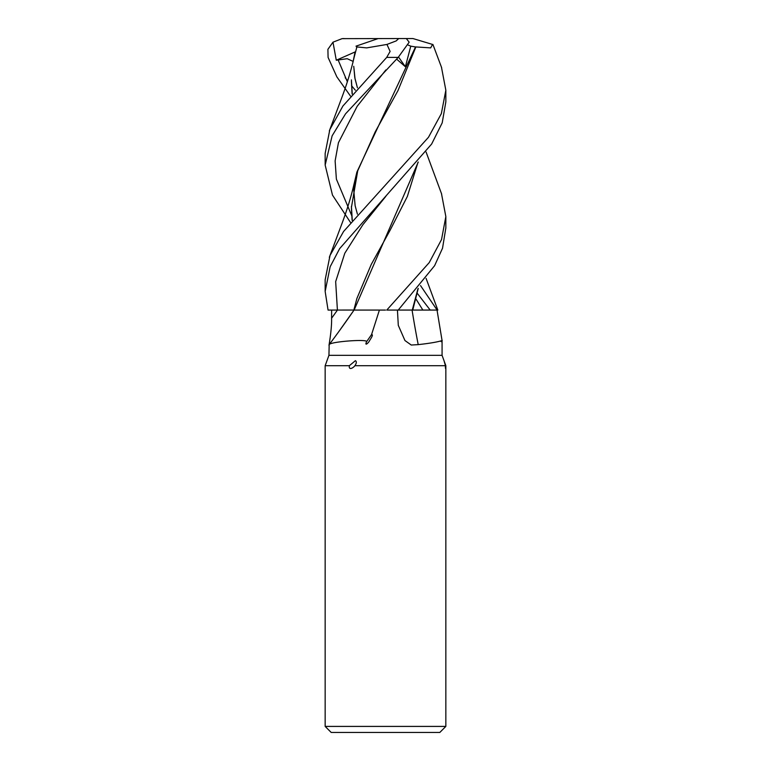 <?xml version="1.0" encoding="UTF-8"?>
<svg xmlns="http://www.w3.org/2000/svg" width="771" height="771" viewBox="0 0 771 771"><rect width="100%" height="100%" fill="white"/><g stroke="black" fill="none" stroke-linecap="round" stroke-linejoin="round"><path stroke-width="1.16" d="M385.5 310.077L354.034 310.077A1021.026 983.892 -16.3 0 1 338.43 332.128A1021.026 983.892 -16.3 0 1 329.178 344.627L328.938 355.335L442.072 355.335L445.84 365.695C445.937 367.622 445.359 370.87 445.416 365.695L444.009 360.674L445.84 365.695C445.937 367.622 445.359 370.87 445.416 365.695L354.891 365.695C353.629 367.622 348.569 370.87 349.359 365.695L355.412 360.674C356.771 361.532 356.597 363.199 354.891 365.695M417.959 288.74L412.273 310.048L412.928 310.048L412.292 310.077L437.822 310.077L426.084 278.389M420.532 285.598L437.109 310.067L412.745 310.048L437.649 310.067M325.16 726.417L331.193 732.45L439.807 732.45L445.84 726.417L325.16 726.417L325.16 365.695L349.359 365.695M437.032 310.077L442.072 340.589L442.072 355.335M441.118 341.64C443.065 338.893 445.551 341.64 418.21 344.627L411.251 345.032L404.948 340.541L398.299 325.362L397.431 310.077M412.591 310.077L412.071 310.077A1021.026 558.271 -72.2 0 0 418.21 344.627M437.253 310.077L437.822 310.077M379.409 310.077L371.555 334.585C373.81 334.383 370.726 338.681 369.511 340.734C368.76 342.671 364.172 346.777 366.63 341.64C367.516 338.893 330.258 341.64 329.178 344.627C328.128 349.436 331.944 330.653 331.597 318.23L331.646 310.077L354.265 310.048L337.669 310.067M331.636 310.077L337.409 310.067L328.06 310.077L325.16 291.448L330.152 266.747L339.635 248.638L431.644 144.032L442.207 122.84L445.84 101.907L445.84 90.207L441.349 113.626L428.483 137.277L343.577 231.483L330.027 255.442L325.16 279.748L325.16 291.448M371.555 334.585A1039.742 1001.924 -16.3 0 1 366.63 341.64M441.465 193.55L445.84 216.564L441.532 239.54L429.225 262.603L386.763 310.077L412.292 310.077M418.239 288.402L412.736 310.077M337.737 310.067L347.451 310.048M398.231 310.077L434.613 265.687L442.535 248.204L445.84 227.975M430.199 310.058L417.352 293.423M350.468 222.424L332.484 195.102L325.16 165.081L332.128 135.821L345.553 113.819L398.173 57.411L409.17 42.183L406.317 38.55L398.713 38.55L396.198 40.911L386.946 44.439L390.116 51.426L386.695 57.411L342.931 105.993L329.824 129.615L325.16 153.39L325.16 164.637M441.465 67.202L445.84 90.207M350.468 96.067L336.831 76.821L328.08 57.411L327.906 49.325L332.976 42.183L336.281 60.225L347.22 58.712L353.079 61.381M354.072 57.555L356.886 46.944L366.688 47.889L386.946 44.439M351.403 81.157L352.116 94.043M412.254 310.048L398.26 310.048M355.046 52.168L352.829 62.885M351.412 79.876L352.26 93.869M356.491 46.954L357.04 46.944M352.116 220.39L351.403 207.572L357.715 170.834L375.226 131.851L397.961 90.631L415.868 46.944L430.681 47.889L432.541 44.439L412.948 38.55L392.458 38.55M396.564 59.059L405.382 66.749L410.779 46.154L415.521 46.954L356.886 172.097L352.839 189.194M351.412 206.291L352.26 220.217M415.521 46.954L416.003 46.944M417.959 162.382L407.367 196.412L390.001 230.442L371.236 264.463L356.886 298.493L353.85 310.048M354.13 310.048L418.248 162.045M345.206 77.736L347.605 80.83M351.547 85.706L355.335 90.207M336.281 60.225L355.103 51.936M332.976 42.183L342.083 38.646L398.713 38.55M356.009 46.154L378.233 38.55M344.02 38.55L342.083 38.646M410.779 46.154L408.119 45.055M398.53 57.035L405.382 66.749M337.438 310.077A1013.123 976.269 -16.3 0 1 331.597 318.23M337.409 310.067L335.664 281.637L344.81 253.206L362.852 224.775L385.837 196.345M386.695 57.411L398.173 57.411M338.064 59.781L347.326 81.697M385.847 69.959L357.137 106.35L338.43 142.731L335.125 160.927L336.378 179.113L351.672 215.494M416.051 299.138L422.865 310.048M412.745 310.038L432.107 310.058M445.339 364.326L445.84 365.695L445.84 726.417M328.938 355.335L325.16 365.695M354.034 310.077L338.43 332.128M445.84 228.274L445.84 216.564M354.168 57.121C351.287 69.785 347.229 83.114 342.006 97.117L329.333 130.945M353.744 66.296L354.805 77.669L357.426 87.788L355.036 78.815L353.744 66.296M441.667 67.761L432.907 44.439M354.168 183.488C351.316 196.056 347.278 209.336 342.054 223.32L329.333 257.302M354.65 181.378L353.773 190.379L355.132 205.712L357.426 214.155M441.667 194.119L426.084 152.022"/></g></svg>
